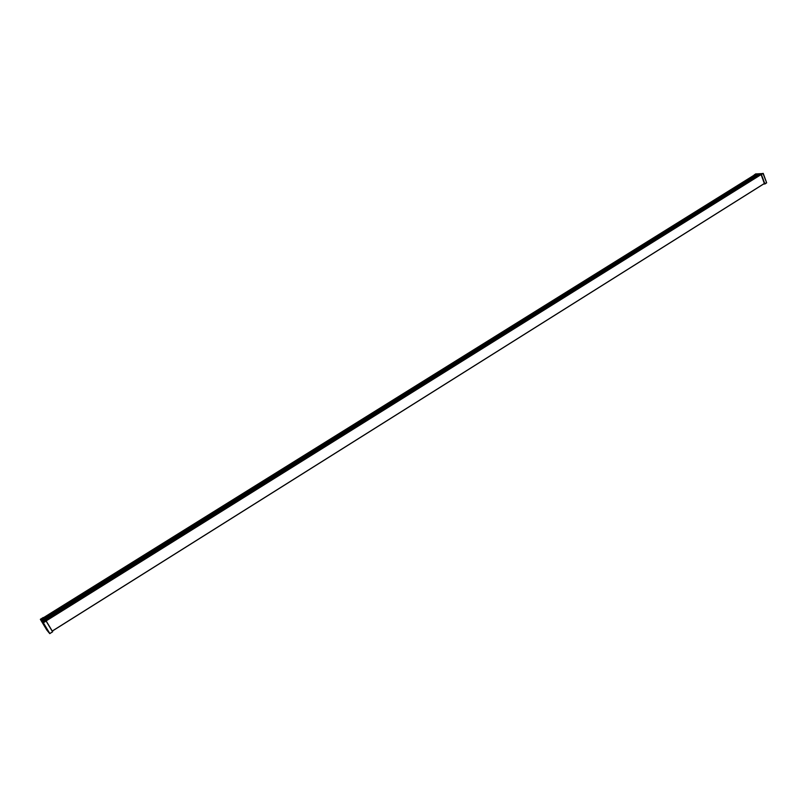 <?xml version="1.0" encoding="UTF-8"?>
<svg xmlns="http://www.w3.org/2000/svg" width="807" height="807" viewBox="0 0 807 807"><rect width="100%" height="100%" fill="white"/><g stroke="black" fill="none" stroke-linecap="round" stroke-linejoin="round"><path stroke-width="1.21" d="M83.888 595.112L83.343 595.455M83.625 594.84L334.159 438.665M42.942 620.512L744.871 182.634L42.751 619.857L744.518 182.513M733.654 189.635L744.871 182.634M548.054 305.328L733.27 189.877M45.616 620.452L746.747 182.987L745.638 182.513L548.276 305.571M83.101 595.011L44.375 618.848M746.182 182.412L83.474 595.374M750.994 179.699L759.71 175.27M749.562 179.628L750.167 179.558M759.145 174.09L751.297 179.225M749.622 179.325L758.035 174.09L750.157 179.235M46.07 620.896L762.161 173.808L45.959 620.724M41.974 619.362L43.578 617.89L41.813 618.737L755.715 174.241L43.417 617.708M746.021 181.646L749.794 180.294L746.021 181.646M746.152 181.706L749.753 180.354M748.543 182.241L746.515 182.856M45.444 620.24L746.525 182.866L748.361 182.352M41.5 618.787L43.326 617.597L41.379 618.798L44.072 622.026L46.11 621.077L43.235 622.833L43.679 622.268L40.986 619.04L40.411 619.231L43.245 617.668M46.191 620.997L52.677 631.75L49.731 633.596L52.677 631.75L46.17 620.966M46.836 630.075L40.36 619.383L43.144 617.537M49.116 632.597L46.806 629.995L49.54 633.303L43.235 622.631L49.731 633.596L46.816 630.055L49.893 633.626M44.849 619.403L43.255 620.462L45.091 619.685L45.787 620.654M44.002 621.834L45.928 620.674M42.741 619.857L44.758 619.352M42.428 619.907L41.702 619.03L42.428 619.907L44.345 618.798M43.578 617.89L44.203 618.767M761.112 174.594L46.12 620.916M42.912 620.23L44.637 619.151M43.548 621.239L45.152 619.756M755.776 173.858L754.232 175.099M764.058 183.734L764.622 183.603L761.092 174.514L764.32 183.431M764.633 183.633L761.243 174.504M762.978 173.384L766.65 182.816L764.925 183.976L761.354 174.413L762.363 173.717L755.483 174.171L754.222 174.887L755.846 173.848M763.553 184.046L766.62 182.846L763.21 173.434L761.455 174.403L763.059 173.364M766.63 182.866L764.945 183.966M756.078 175.301L754.696 174.937L754.878 175.452M747.706 180.153L755.695 175.533M760.083 175.028L758.691 174.675L758.883 175.19L751.549 179.739M754.696 174.937L755.483 174.171M758.086 174.715L759.589 174.06L758.691 174.675M756.784 174.796L758.287 174.151L757.4 174.756M760.799 174.534L761.99 173.898L761.092 174.514M759.901 174.009L758.842 174.665M757.612 174.927L759.175 173.999M760.648 174.544L761.899 173.818M757.723 174.13L754.848 174.927M757.884 174.09L756.633 174.806M759.014 174.05L757.551 174.746M48.763 632.002L40.703 619.524L43.275 622.601M43.578 622.348L40.945 619.191L43.245 622.55M756.159 173.929L762.635 173.555L755.806 174.009M83.02 595.213L44.637 619.14M547.6 305.611L334.673 438.342M547.65 305.45L334.481 438.332M334.804 438.675L83.767 595.193M548.377 305.51L335.056 438.514M334.219 438.483L83.403 594.83M733.301 189.736L547.872 305.318M744.821 182.553L733.492 189.615M745.658 182.503L734.32 189.574M734.128 189.685L548.599 305.369M751.418 179.396L758.751 174.826M44.042 618.586L744.911 181.888M757.42 174.816L750.217 179.305M757.511 175.089L750.349 179.558M45.212 619.857L746.394 182.533M754.878 175.432L745.961 180.98M745.839 181.05L43.871 618.364M43.639 617.98L754.747 175.089M52.284 631.104L764.491 183.461L52.284 631.104M764.471 183.411L52.253 631.044M749.693 180.425L746.273 181.736M748.432 181.444C738.284 183.905 756.31 176.491 748.432 181.444M746.485 182.775L748.967 181.979M751.246 180.556L751.347 180.052M746.889 181.686L749.199 180.808M44.072 622.026L45.989 620.916M44.012 621.793L43.265 620.906L44.012 621.793M46.11 621.077L52.596 631.841L49.852 633.566L43.356 622.802L46.11 621.077M46.937 629.793L40.532 619.403L40.986 619.04M40.411 619.231L46.846 629.682M42.135 619.554L43.79 618.243M42.478 619.857L43.911 618.434M43.709 621.43L45.363 620.109M44.052 621.743L45.495 620.311M763.634 183.996L764.834 183.935L761.324 174.524L762.363 173.717M759.922 173.989L761.737 173.868M762.625 173.555L755.725 174.019M756.24 174.695L754.959 175.24M760.234 174.433L758.963 174.978M759.105 175.099L760.89 174.393M755.1 175.361L756.875 174.655M334.734 438.715L83.847 595.142M548.316 305.54L335.117 438.473M83.393 595.425L43.255 620.452M757.874 174.181L749.572 179.346M761.889 173.909L44.324 621.743M755.433 174.342L41.813 618.707M751.418 180.203L751.398 180.122C752.043 178.115 743.045 181.666 744.78 182.553M43.185 622.782L49.53 633.293M40.36 619.383L46.816 630.055M761.304 174.524L764.592 183.593M763.24 173.404L766.65 182.816M763.543 184.057L764.895 183.976M760.053 174.272L760.91 174.383M756.048 174.534L756.895 174.645"/></g></svg>
